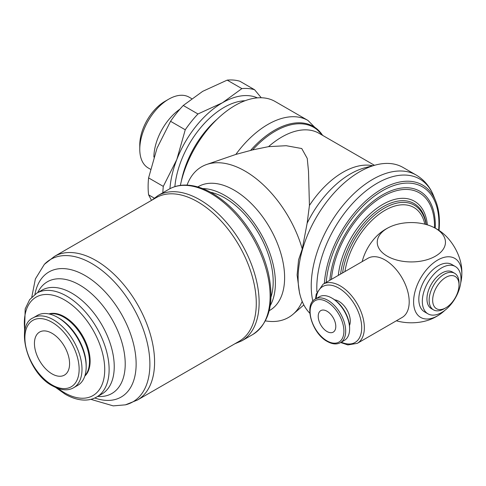 <?xml version="1.0" encoding="UTF-8"?>
<svg xmlns="http://www.w3.org/2000/svg" width="486" height="486" viewBox="0 0 486 486"><rect width="100%" height="100%" fill="white"/><g stroke="black" fill="none" stroke-linecap="round" stroke-linejoin="round"><path stroke-width="0.73" d="M454.635 273.278A21.123 12.193 120 0 0 438.36 278.94A21.123 12.193 120 0 0 429.138 300.196A21.123 12.193 120 0 0 433.512 309.868L431.319 308.598A21.123 12.193 120 0 1 426.945 298.926A21.123 12.193 120 0 1 436.161 277.67A21.123 12.193 120 0 1 452.442 272.014L454.635 273.278A21.123 12.193 120 0 1 459.009 282.949L459.009 284.978A18.638 10.759 120 0 0 445.832 277.372A18.638 10.759 120 0 0 432.655 300.196A18.638 10.759 120 0 0 445.832 307.802A18.638 10.759 120 0 0 459.009 284.978M455.327 266.504L451.81 264.475A27.331 15.783 120 0 0 430.748 271.802A27.331 15.783 120 0 0 418.817 299.309A27.331 15.783 120 0 0 424.478 311.824L427.99 313.853A27.338 15.783 120 0 0 449.058 306.526A27.338 15.783 120 0 0 460.989 279.019A27.338 15.783 120 0 0 455.327 266.504A27.338 15.783 120 0 0 434.259 273.831A27.338 15.783 120 0 0 422.328 301.338A27.338 15.783 120 0 0 427.99 313.853M435.274 228.189A74.771 43.169 120 0 0 435.328 225.474A74.771 43.169 120 0 0 382.452 194.947A74.771 43.169 120 0 0 329.848 280.276M439.016 230.413A81.496 47.051 120 0 0 439.417 222.345A81.496 47.051 120 0 0 435.626 200.791A81.496 47.051 120 0 0 373.619 194.467A81.496 47.051 120 0 0 324.356 283.447M438.645 230.17A79.88 46.115 120 0 0 438.937 223.384A79.88 46.115 120 0 0 385.094 189.321A79.88 46.115 120 0 0 326.221 282.372M435.626 200.791L433.476 195.53C429.849 186.588 424.096 179.765 416.216 175.057L403.094 167.488A86.976 50.216 120 0 0 375.86 164.936A86.976 50.216 120 0 0 298.112 278.314A86.976 50.216 120 0 0 300.293 295.816A86.976 50.216 120 0 0 309.831 313.245M302.262 248.99A86.976 50.216 -120 0 0 245.078 171.102A86.976 50.216 -120 0 0 206.623 164.499L235.832 154.433L252.623 149.901L268.545 146.644L286.193 145.709L301.745 148.534L307.249 158.436L308.501 171.291L309.436 205.457L307.14 223.238L302.262 248.99L298.574 259.852L297.11 275.04L299.546 293.082M322.88 135.521L307.978 120.461L275.143 101.501A80.141 46.267 120 0 0 180.373 185.403M245.066 100.73A69.887 40.35 120 0 0 174.869 186.636M179.929 109.162A40.879 23.601 120 0 0 153.886 157.051M191.612 98.609L189.115 97.17A40.879 23.601 120 0 0 168.678 99.199A40.879 23.601 120 0 0 139.774 149.263L139.774 144.913A35.551 20.527 120 0 1 164.912 101.374L168.678 99.199M270.222 305.664A71.442 41.249 -120 0 0 275.392 282.949A71.442 41.249 -120 0 0 202.619 188.568M84.819 376.079A36.189 20.892 -120 0 0 90.123 361.128A36.189 20.892 -120 0 0 75.84 326.373A36.189 20.892 -120 0 0 48.934 313.926M84.953 375.66A36.189 20.892 -120 0 0 89.467 361.505A36.189 20.892 -120 0 0 75.78 327.455A36.189 20.892 -120 0 0 49.365 314.023M94.782 397.991A72.22 41.693 -120 0 0 136.135 363.978A72.22 41.693 -120 0 0 85.068 275.532A72.22 41.693 -120 0 0 34.937 294.34M137.41 400.045L239.106 341.33A82.936 47.883 -120 0 0 256.28 303.367A82.936 47.883 -120 0 0 220.079 219.903A82.936 47.883 -120 0 0 156.17 197.687L54.475 256.395A82.936 47.883 -120 0 1 95.942 260.502A82.936 47.883 -120 0 1 154.584 362.076A82.936 47.883 -120 0 1 137.41 400.045L125.449 404.838A82.243 47.482 -120 0 0 149.882 364.233A82.243 47.482 -120 0 0 91.726 263.503A82.243 47.482 -120 0 0 44.348 264.36L54.475 256.395M270.994 297.049A68.338 39.457 -120 0 0 273.193 281.68A68.338 39.457 -120 0 0 210.468 192.207M206.623 164.499A86.976 50.216 -120 0 0 187.043 185.111M444.927 310.287A34.099 19.689 -60 0 1 440.067 314.242A34.099 19.689 -60 0 1 437.704 315.736A34.099 19.689 -60 0 1 413.598 301.818A34.099 19.689 -60 0 1 437.704 260.053A34.099 19.689 -60 0 1 461.7 276.771A34.099 19.689 -60 0 1 460.71 282.949M396.351 320.79A34.099 19.683 0 0 0 432.983 318.33A50.52 50.52 0 0 0 440.067 314.242M461.7 276.771A50.52 50.52 0 0 0 461.7 268.588A34.099 19.689 -120 0 0 440.067 231.117A50.52 50.52 0 0 0 432.983 227.029A34.099 19.683 180 0 1 435.462 228.323A34.099 19.683 180 0 1 435.462 256.165A34.099 19.683 180 0 1 387.239 256.165A34.099 19.683 180 0 1 387.239 228.323A34.099 19.683 180 0 1 389.717 227.029A34.099 19.683 180 0 1 432.983 227.029M385.04 259.967A34.166 19.726 60 0 1 407.359 290.081A34.166 19.726 60 0 1 402.122 317.461L357.271 343.353A34.166 19.726 -120 0 0 362.507 315.973A34.166 19.726 -120 0 0 340.188 285.865A34.166 19.726 -120 0 0 323.099 284.176L367.957 258.279A34.166 19.726 60 0 1 385.04 259.967M331.829 298.046L332.716 298.562A23.905 13.802 -120 0 1 349.616 327.831L349.616 328.858A25.163 14.525 -120 0 0 331.829 298.046A25.163 14.525 -120 0 0 319.247 296.8L315.317 299.072C303.562 304.449 311.939 333.493 327.266 341.464C332.327 344.295 336.731 344.689 340.473 342.648A25.163 14.525 -120 0 0 345.686 331.13A25.163 14.525 -120 0 0 327.898 300.318A25.163 14.525 -120 0 0 315.317 299.072M334.702 299.838A16.153 9.325 60 0 1 350.291 321.118A16.153 9.325 60 0 1 349.501 325.474M151.504 200.378L148.595 194.843A80.761 46.626 -60 0 1 148.121 186.642A80.761 46.626 -60 0 1 148.595 177.9L163.29 186.387A80.761 46.626 120 0 0 162.853 192.76M154.244 198.106L148.595 194.843M57.615 317.376L59.043 318.202A38.364 22.149 -120 0 1 86.168 365.186L86.168 366.833A40.381 23.316 -120 0 0 57.615 317.376A40.381 23.316 -120 0 0 37.428 315.378L33.255 317.789C14.841 325.213 27.228 373.011 52.433 385.829C60.853 390.398 67.919 391.03 73.635 387.731A40.381 23.316 -120 0 0 81.994 369.245A40.381 23.316 -120 0 0 53.442 319.788A40.381 23.316 -120 0 0 33.255 317.789M52.014 333.293A24.847 14.349 60 0 1 68.247 355.193A24.847 14.349 60 0 1 64.438 375.101A24.847 14.349 60 0 1 52.014 373.874A24.847 14.349 60 0 1 35.782 351.973A24.847 14.349 60 0 1 39.591 332.06A24.847 14.349 60 0 1 52.014 333.293M327.005 311.228A12.423 7.175 60 0 1 335.121 322.175A12.423 7.175 60 0 1 333.22 332.132A12.423 7.175 60 0 1 327.005 331.519A12.423 7.175 60 0 1 318.889 320.572A12.423 7.175 60 0 1 320.796 310.615A12.423 7.175 60 0 1 327.005 311.228M73.635 387.731L77.809 385.319A40.381 23.316 -120 0 0 86.168 366.833M257.398 97.874A74.546 43.041 120 0 0 222.454 102.753A74.546 43.041 120 0 0 176.807 159.548A74.546 43.041 120 0 0 169.942 188.696M197.954 113.973A80.761 46.626 120 0 0 185.251 129.774L170.556 121.293A80.761 46.626 -60 0 1 183.258 105.486L197.954 113.973L222.454 102.753L241.882 88.61L227.187 80.123A80.761 46.626 -60 0 1 239.896 81.259L254.591 89.746A80.761 46.626 120 0 0 241.882 88.61M183.258 105.486L202.686 91.344L227.187 80.123M148.595 177.9L157.039 148.133L170.556 121.293M261.261 97.759L254.591 89.746M185.251 129.774L176.807 159.548L163.29 186.387M340.473 342.648L344.41 340.376A25.163 14.525 -120 0 0 349.616 328.858M362.179 261.608A34.099 19.689 -60 0 1 382.634 231.117A50.52 50.52 0 0 1 389.717 227.029M265.429 320.882A86.976 50.216 -120 0 0 293.07 314.229A86.976 50.216 -120 0 0 302.201 301.417M139.774 149.263A40.879 23.601 120 0 0 148.242 167.974L150.478 169.268M433.512 309.868A21.123 12.193 120 0 0 444.076 308.817L445.832 307.802M210.815 193.428A83.859 48.418 -120 0 0 168.885 189.273A83.859 48.418 -120 0 0 168.818 189.315C173.423 186.66 178.55 185.251 184.212 185.087C193.197 184.905 202.583 187.632 212.37 193.27C228.699 202.99 242.623 217.722 254.135 237.472C260.678 248.941 265.386 260.66 268.26 272.622C274.748 302.462 269.554 323.111 252.677 334.562A83.859 48.418 -120 0 0 252.744 334.526A83.859 48.418 -120 0 0 270.113 296.138A83.859 48.418 -120 0 0 210.815 193.428M426.076 224.489A59.93 34.597 120 0 0 384.347 208.16A59.93 34.597 120 0 0 342.581 272.925M424.825 224.161A57.731 33.334 120 0 0 384.991 210.323A57.731 33.334 120 0 0 344.926 271.577M426.258 224.538A61.212 35.344 120 0 0 383.436 206.58A61.212 35.344 120 0 0 340.607 274.068M427.37 224.866A63.411 36.608 120 0 0 382.798 204.418A63.411 36.608 120 0 0 338.311 275.392M434.496 227.776A73.131 42.221 120 0 0 434.508 226.336A73.131 42.221 120 0 0 382.798 196.478A73.131 42.221 120 0 0 331.391 279.389M433.476 195.53A85.311 49.256 120 0 0 377.124 183.265A85.311 49.256 120 0 0 316.799 287.742A85.311 49.256 120 0 0 316.908 291.873M416.216 175.057A86.976 50.216 120 0 0 372.732 179.364A86.976 50.216 120 0 0 311.228 285.89A86.976 50.216 120 0 0 312.844 301.132M322.619 135.369A77.645 44.827 120 0 0 274.493 130.272A77.645 44.827 120 0 0 250.557 150.435M322.23 135.144A77.043 44.481 120 0 0 275.228 131.184A77.043 44.481 120 0 0 252.623 149.901M307.978 120.461A80.141 46.267 120 0 0 267.908 124.428A80.141 46.267 120 0 0 235.832 154.433M217.114 119.21A69.887 40.35 120 0 0 181.327 181.205M375.86 164.936L365.022 167.761A77.918 44.985 120 0 0 350.467 173.909A77.918 44.985 120 0 0 307.14 223.238M372.726 165.75A74.546 43.041 120 0 0 342.909 172.293A74.546 43.041 120 0 0 309.436 205.457M374.463 165.301L319.089 133.334A74.546 43.041 120 0 0 281.813 137.022A74.546 43.041 120 0 0 268.545 146.644M269.22 310.675L269.821 310.329A71.442 41.249 -120 0 0 284.614 277.621A71.442 41.249 -120 0 0 234.1 190.123A71.442 41.249 -120 0 0 198.379 186.588L197.778 186.934M96.708 397.001A59.948 34.609 -120 0 0 109.119 369.56A59.948 34.609 -120 0 0 66.734 296.138A59.948 34.609 -120 0 0 36.754 293.167L41.875 290.215A59.948 34.609 -120 0 1 71.849 293.186A59.948 34.609 -120 0 1 114.24 366.608A59.948 34.609 -120 0 1 101.823 394.049L96.708 397.001C93.184 399.018 89.26 400.045 84.935 400.081C78.574 400.081 71.989 398.119 65.179 394.189L55.762 387.53M58.095 388.448A56.844 32.817 -120 0 0 64.535 392.767A56.844 32.817 -120 0 0 104.727 369.56A56.844 32.817 -120 0 0 64.535 299.941A56.844 32.817 -120 0 0 24.859 330.887M97.692 396.436A64.498 37.24 -120 0 0 125.218 363.978A64.498 37.24 -120 0 0 79.613 284.984A64.498 37.24 -120 0 0 37.738 292.602M252.744 334.526L241.767 340.868A83.859 48.418 -120 0 0 241.828 340.826A83.859 48.418 -120 0 0 259.135 302.474A83.859 48.418 -120 0 0 199.831 199.77A83.859 48.418 -120 0 0 157.968 195.579A83.859 48.418 -120 0 0 157.901 195.615L168.885 189.273M341.318 342.162A32.307 18.65 -120 0 0 361.675 326.276A32.307 18.65 -120 0 0 338.87 288.149A32.307 18.65 -120 0 0 316.155 298.586M327.005 301.855A23.905 13.802 -120 0 0 310.104 311.617A23.905 13.802 -120 0 0 327.005 340.886A23.905 13.802 -120 0 0 343.906 331.13A23.905 13.802 -120 0 0 327.005 301.855M52.014 322.261A38.364 22.149 -120 0 0 24.889 337.922A38.364 22.149 -120 0 0 52.014 384.906A38.364 22.149 -120 0 0 79.139 369.245A38.364 22.149 -120 0 0 52.014 322.261M90.858 399.352L113.232 405.877L125.449 404.838M241.828 340.826L234.866 343.784M340.68 342.533L347.867 344.926L357.271 343.353M315.523 298.951L316.216 294.133L323.099 284.176M303.835 304.935L293.07 314.229M157.968 195.579L151.93 200.135M31.803 297.055L35.363 278.964L44.348 264.36M24.494 333.366L25.181 308.889L29.676 299.589L36.754 293.167M299.412 292.615L300.293 295.816"/></g></svg>
